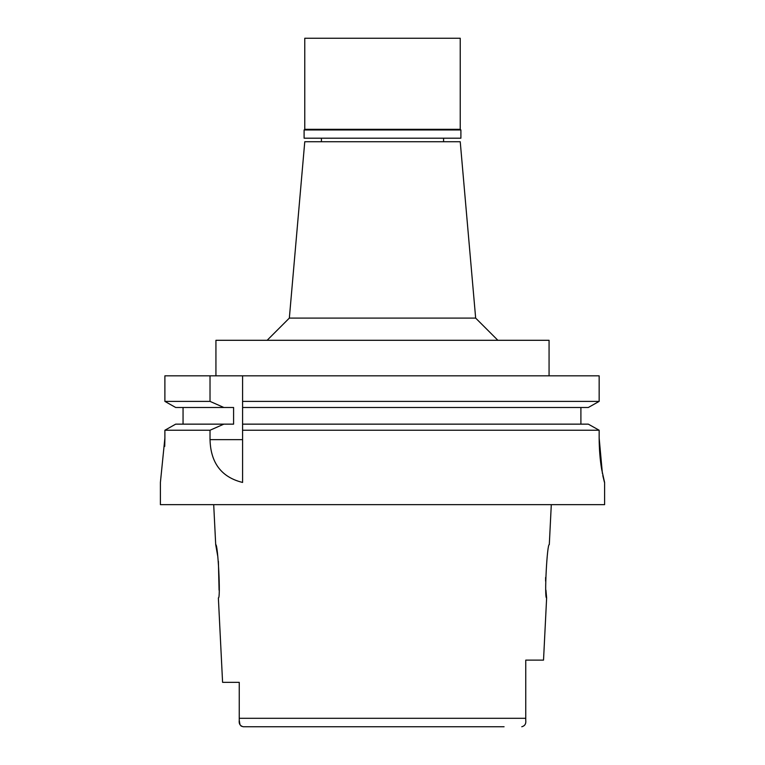 <?xml version="1.0" encoding="UTF-8"?>
<svg xmlns="http://www.w3.org/2000/svg" width="765" height="765" viewBox="0 0 765 765"><rect width="100%" height="100%" fill="white"/><g stroke="black" fill="none" stroke-linecap="round" stroke-linejoin="round"><path stroke-width="1.15" d="M241.071 726.071L243.232 726.75L504.078 726.75M260.922 726.75L243.232 726.75C240.114 725.918 238.795 723.767 239.244 720.295L239.99 724.771M239.244 683.786L239.244 690.852M239.244 719.922L239.244 682.332L222.586 682.332L239.244 682.332L239.244 696.991M525.756 660.119L525.756 720.295C526.196 723.738 524.876 725.889 521.768 726.75C524.876 725.918 526.196 723.767 525.756 720.295L525.756 660.119L543.523 660.119L546.631 597.934L545.933 590.121M222.586 682.332L218.369 597.934C220.817 599.492 217.968 543.293 215.701 544.632L217.767 556.375M218.398 561.367L219.067 590.121M551.297 504.651L549.299 544.632C547.128 542.806 544.125 599.339 546.631 597.934M545.598 581.123L545.608 577.499M475.658 318.097L460.234 141.745L304.766 141.745L289.342 318.097L475.658 318.097L497.872 340.301M549.069 375.835L549.069 340.301L215.931 340.301L215.931 375.835M599.158 430.236L588.314 424.145L242.582 424.145L242.582 401.386L599.158 401.386L599.158 375.835L164.886 375.835L164.886 401.386L210.021 401.386L223.849 407.487L233.593 407.487L233.593 424.145L175.682 424.145L164.886 430.236L164.886 438.02L160.401 482.447L160.401 504.651L604.599 504.651L604.599 482.447L601.663 469.328C600.056 459.784 599.215 449.342 599.158 438.02L599.158 430.236L242.582 430.236L242.582 482.352M242.582 424.145L242.582 430.236M242.582 401.386L242.582 375.835M599.158 375.835L599.158 401.386L588.314 407.487L242.582 407.487M580.903 407.487L580.903 424.145M183.055 424.145L183.055 407.487M223.849 407.487L175.682 407.487L164.886 401.386M210.021 375.835L210.021 401.386M187.052 430.236L210.021 430.236L223.849 424.145M164.886 430.236L210.021 430.236L210.021 439.636C210.49 456.992 216.772 476.107 242.582 482.447M164.733 446.358L164.886 438.02M604.417 482.218L602.81 475.61M602.399 473.487L599.158 438.02M460.903 129.974L304.097 129.974L304.766 129.314L460.234 129.314L460.903 129.974L460.903 138.197L304.097 138.197L304.097 129.974M460.234 129.314L460.234 38.25L304.766 38.25L304.766 129.314M239.244 718.306L525.756 718.306M210.021 439.636L242.582 439.636M215.701 544.632L213.703 504.651M443.576 138.197L443.576 141.745M321.424 138.197L321.424 141.745M289.342 318.097L267.128 340.301"/></g></svg>
